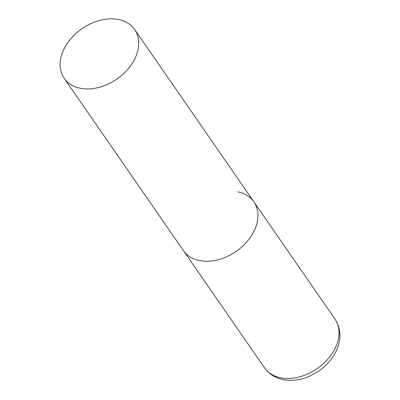 <?xml version="1.0" encoding="UTF-8"?>
<svg xmlns="http://www.w3.org/2000/svg" width="400" height="400" viewBox="0 0 400 400"><rect width="100%" height="100%" fill="white"/><g stroke="black" fill="none" stroke-linecap="round" stroke-linejoin="round"><path stroke-width="0.6" d="M237.92 191.88A42.84 30.645 145.3 0 1 253.885 201.845A42.84 30.645 145.3 0 1 245.705 243.11A42.84 30.645 145.3 0 1 199.38 260.56A42.84 30.645 145.3 0 1 183.42 250.595A42.84 30.645 -34.7 0 0 217.615 259.89A42.84 30.645 -34.7 0 0 252.915 233.295A42.84 30.645 -34.7 0 0 253.885 201.845L334.96 319.035A42.84 30.645 145.3 0 1 326.78 360.3A42.84 30.645 145.3 0 1 280.46 377.75A42.84 30.645 145.3 0 1 264.5 367.785C268.97 374 275.14 377.93 283.005 379.575C291.55 381.205 300.265 380.14 309.145 376.375L318.945 370.935C324.555 367.02 329.195 362.335 332.86 356.875C340.02 345.97 343.33 332.375 334.96 319.035M65.16 46.81A42.84 30.645 -34.7 0 0 64.19 78.26A42.84 30.645 -34.7 0 0 98.385 87.55A42.84 30.645 -34.7 0 0 133.68 60.96A42.84 30.645 -34.7 0 0 134.65 29.51A42.84 30.645 -34.7 0 0 100.46 20.215A42.84 30.645 -34.7 0 0 65.16 46.81M64.19 78.26L264.5 367.785M253.885 201.845L134.65 29.51"/></g></svg>
